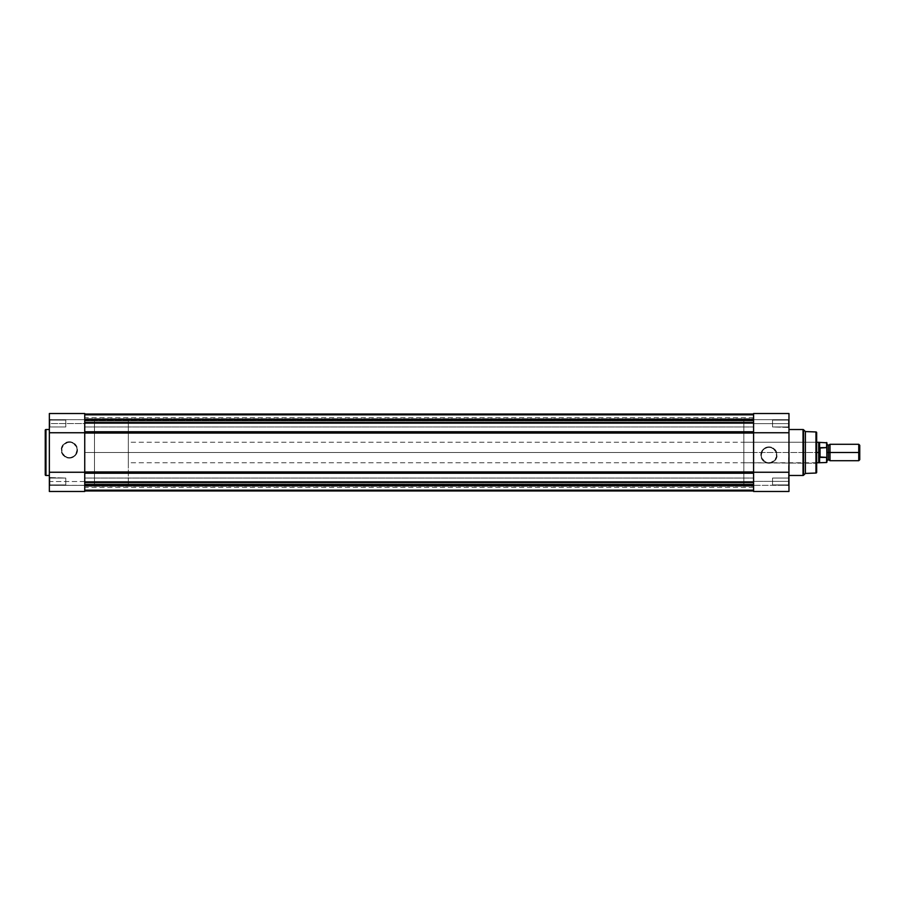 <?xml version="1.0" encoding="UTF-8"?>
<svg xmlns="http://www.w3.org/2000/svg" width="905" height="905" viewBox="0 0 905 905"><rect width="100%" height="100%" fill="white"/><g stroke="black" fill="none" stroke-linecap="round" stroke-linejoin="round"><path stroke-width="0.68" stroke-dasharray="4.53 3.39" d="M49.866 478.044L49.356 485.431L49.356 477.535L49.356 485.431L49.356 477.535L65.771 478.044L65.771 484.91L49.866 484.91L49.866 478.044L65.771 478.044L65.771 484.91L49.866 484.91L49.866 478.044L49.866 484.91L65.771 484.91L65.771 478.044L49.866 478.044L49.866 484.91L65.771 484.91L65.771 478.044L65.771 484.91L65.771 478.044L49.356 477.535L49.356 486.686L49.356 485.329L84.742 485.329L84.742 491.483L49.356 491.483L49.356 481.539L84.742 481.539L84.742 491.483L84.742 485.329L84.742 491.483L84.742 485.385L84.742 491.483L49.356 491.483L49.356 413.517L49.356 423.574L84.742 423.574L84.742 485.352L49.356 485.385L49.356 477.829L49.356 485.431L49.866 478.044M49.866 420.09L49.356 427.465L49.356 419.569L49.356 427.465L49.356 419.569L65.771 420.09L65.771 426.956L49.866 426.956L49.866 420.09L65.771 420.09L65.771 426.956L49.866 426.956L49.866 420.09L49.866 426.956L65.771 426.956L65.771 420.09L49.866 420.09L49.866 426.956L65.771 426.956L65.771 420.09L65.771 426.956L65.771 420.09L49.356 419.569L49.356 427.465L49.866 420.09M69.357 457.602A7.67 7.67 0 0 1 61.687 449.932A7.67 7.67 0 0 1 69.357 442.262L69.357 441.753A8.179 8.179 0 0 0 61.178 449.932A8.179 8.179 0 0 0 69.357 458.111L69.357 457.602A7.67 7.67 0 0 1 61.687 449.932A7.67 7.67 0 0 1 69.357 442.262A7.67 7.67 0 0 0 61.687 449.932A7.67 7.67 0 0 0 69.357 457.602A7.67 7.67 0 0 0 77.027 449.932A7.67 7.67 0 0 0 69.357 442.262A7.67 7.67 0 0 1 77.027 449.932A7.67 7.67 0 0 1 69.357 457.602L65.092 456.312L62.275 452.873L61.834 448.439L63.938 444.513L67.864 442.409L70.85 442.409L73.622 443.563L76.439 447.002L77.027 449.932L75.737 454.197L73.622 456.312L69.357 458.111L72.49 457.489L75.138 455.724L76.914 453.066L77.536 449.932L76.156 445.396L72.49 442.375L67.762 441.912L63.576 444.151L61.336 448.337L61.8 453.066L64.809 456.742L69.357 458.111A8.179 8.179 0 0 0 77.536 449.932A8.179 8.179 0 0 0 69.357 441.753L69.357 442.262A7.67 7.67 0 0 1 77.027 449.932A7.67 7.67 0 0 1 69.357 457.602M84.742 437.534L84.742 484.809L94.493 484.809L94.493 420.192L84.742 420.192L84.742 484.809L84.742 420.192L84.742 423.574L49.356 423.574L49.356 481.539L84.742 481.539L84.742 413.517L84.742 484.809L84.742 420.192L94.493 420.192L94.493 484.809L84.742 484.809L84.742 490.895L84.742 484.107L84.742 490.974L84.742 414.026L84.742 472.252L84.742 431.764L753.582 431.764L753.582 452.5L84.742 452.5L753.582 452.5L84.742 452.5L84.742 467.466M49.356 475.476L49.356 429.524L49.356 475.476M49.356 491.483L49.356 485.352L49.356 491.483M45.963 475.476L45.963 429.524L45.963 475.476M819.229 449.095L819.613 442.5L820.054 457.398L820.054 447.602L826.616 447.602L826.616 442.5L826.616 447.602L819.738 447.692L818.72 452.5L818.72 442.24L818.72 452.5L94.493 452.5L94.493 420.192L94.493 484.809L94.493 420.192L94.493 452.5L816.661 452.5L816.661 472.229M65.771 484.91L65.771 478.044L65.771 484.91M65.771 426.956L65.771 420.09L65.771 426.956M84.742 419.671L49.356 419.671L84.742 419.671L49.356 419.671L84.742 419.671L84.742 413.517L84.742 419.671M49.356 485.329L84.742 485.385L49.356 485.329M753.582 437.534L753.582 422.431L84.742 422.431L84.742 414.094L753.582 414.094L84.742 414.094L84.742 420.61L753.582 420.904L753.582 419.886L84.742 419.886L753.582 419.886L753.582 415.056L84.742 415.056L84.742 419.886L753.582 419.886L753.582 415.056L84.742 415.056L84.742 420.904L753.582 420.61L84.742 420.904L84.742 419.886L753.582 419.886L753.582 420.904L753.582 414.094L753.582 422.431L84.742 422.431L84.742 433.054L753.582 432.488L753.582 452.5L753.582 414.026L753.582 490.974L753.582 472.512L753.582 482.569L84.742 482.569L84.742 490.906L84.742 420.192L84.742 484.661L84.742 452.5L753.582 452.5L753.582 484.809L753.582 420.192L753.582 452.5L84.742 452.5L753.582 452.5L753.582 484.809L753.582 467.466M84.742 423.517L84.742 420.09L84.742 423.517L753.582 423.517L84.742 423.517L84.742 420.09L84.742 423.517L753.582 423.517L753.582 420.09L753.582 423.517L84.742 423.517L84.742 426.956L84.742 420.09L84.742 426.956L84.742 423.517L753.582 423.517L753.582 420.09L753.582 426.956L753.582 420.09L753.582 426.956L753.582 420.09L753.582 423.517L84.742 423.517L84.742 426.956L84.742 423.517L753.582 423.517L753.582 426.956L753.582 423.517L84.742 423.517L84.742 426.956L84.742 423.517M84.742 481.483L84.742 478.044L84.742 481.483L753.582 481.483L84.742 481.483L84.742 478.044L84.742 481.483L753.582 481.483L753.582 478.044L753.582 481.483L84.742 481.483L84.742 478.044L84.742 484.91L84.742 478.044L84.742 484.91L84.742 481.483L753.582 481.483L753.582 478.044L753.582 484.91L753.582 478.044L753.582 484.91L753.582 478.044L753.582 481.483L84.742 481.483L84.742 484.91L84.742 481.483L753.582 481.483L753.582 484.91L753.582 481.483L84.742 481.483L84.742 484.91L84.742 481.483M753.582 471.946L84.742 471.946L84.742 473.236L753.582 473.236L753.582 490.906L84.742 490.906L84.742 482.569L753.582 482.569L753.582 490.906L84.742 490.906L84.742 484.39L753.582 484.39L753.582 490.906L753.582 484.39L84.742 484.096L84.742 485.114L753.582 485.114L753.582 489.944L84.742 489.944L84.742 485.114L753.582 485.114L753.582 489.944L84.742 489.944L84.742 485.114L753.582 485.114L84.742 485.114L84.742 484.096L753.582 484.39L84.742 484.39L84.742 490.906L84.742 473.236L753.582 473.236L753.582 471.946L84.742 471.946M753.582 414.026L84.742 414.026L753.582 414.026L84.742 414.026L753.582 414.026L84.742 414.026L753.582 414.026L84.742 414.026L753.582 414.026L753.582 415.056L84.742 415.056L84.742 418.71L753.582 418.71L753.582 415.056L84.742 415.056L84.742 418.71L753.582 418.71L753.582 414.026L753.582 415.056L84.742 415.056L753.582 415.056L753.582 414.026L84.742 414.026L84.742 415.056L84.742 414.026L753.582 414.026L753.582 415.157L84.742 415.157L84.742 414.547L753.582 414.547L753.582 415.157L84.742 415.157L753.582 415.157L753.582 418.902L84.742 418.902L84.742 415.157L753.582 415.157L753.582 418.902L84.742 418.902L753.582 418.902L84.742 418.902L84.742 415.157L753.582 415.157L84.742 415.157L753.582 415.157L84.742 415.157L84.742 414.547L753.582 414.547L753.582 415.157L84.742 415.157L84.742 414.547L753.582 414.547L753.582 415.157L84.742 415.157L753.582 415.157L753.582 418.902L84.742 418.902L84.742 415.157L753.582 415.157L753.582 418.902L84.742 418.902L753.582 418.902L84.742 418.902L84.742 415.157L753.582 415.157L84.742 415.157L753.582 415.157L84.742 415.157L84.742 414.547L753.582 414.547L84.742 414.026L84.742 415.056L753.582 415.056L84.742 415.056L84.742 414.026L753.582 414.026M753.582 490.974L84.742 490.974L753.582 490.974L84.742 490.974L753.582 490.974L84.742 490.974L753.582 490.974L84.742 490.974L84.742 486.29L753.582 486.29L753.582 489.944L84.742 489.944L84.742 486.29L753.582 486.29L753.582 489.944L84.742 489.944L753.582 489.944L753.582 490.974L84.742 490.974L753.582 490.974L753.582 489.944L84.742 489.944L84.742 490.974L84.742 489.944L753.582 489.944L753.582 490.974L84.742 490.974L753.582 490.974L753.582 489.944L84.742 489.944L84.742 490.974L753.582 490.453L753.582 489.843L84.742 489.843L84.742 490.453L753.582 490.453L753.582 489.843L84.742 489.843L753.582 489.843L753.582 486.098L84.742 486.098L84.742 489.843L753.582 489.843L753.582 486.098L84.742 486.098L753.582 486.098L84.742 486.098L84.742 489.843L753.582 489.843L84.742 489.843L753.582 489.843L84.742 489.843L84.742 490.453L753.582 490.453L753.582 489.843L84.742 489.843L84.742 490.453L753.582 490.453L753.582 489.843L84.742 489.843L753.582 489.843L753.582 486.098L84.742 486.098L84.742 489.843L753.582 489.843L753.582 486.098L84.742 486.098L753.582 486.098L84.742 486.098L84.742 489.843L753.582 489.843L84.742 489.843L753.582 489.843L84.742 489.843L84.742 490.974L753.582 490.974L84.742 490.453L753.582 490.974L84.742 490.974L753.582 490.974L84.742 490.453L753.582 490.974L753.582 485.329L753.582 490.985M753.582 431.764L753.582 414.094L753.582 420.61L84.742 420.61L84.742 414.094L84.742 431.764L753.582 431.764M753.582 481.483L753.582 484.91L753.582 481.483M753.582 423.517L753.582 426.956L753.582 423.517M753.582 485.804L84.742 485.804L753.582 485.804L753.582 487.376L753.582 485.781L84.742 485.781L84.742 487.376L84.742 485.804L753.582 485.804L84.742 485.781L753.582 485.804M753.582 419.196L84.742 419.196L753.582 419.196L753.582 417.624L753.582 419.219L84.742 419.219L84.742 417.624L84.742 419.196L753.582 419.196L84.742 419.219L753.582 419.196M84.742 433.054L753.582 433.054M768.967 447.398A7.67 7.67 0 0 1 776.637 455.068A7.67 7.67 0 0 1 768.967 462.738L768.967 463.247A8.179 8.179 0 0 0 777.146 455.068A8.179 8.179 0 0 0 768.967 446.889L768.967 447.398A7.67 7.67 0 0 1 776.637 455.068A7.67 7.67 0 0 1 768.967 462.738A7.67 7.67 0 0 0 776.637 455.068A7.67 7.67 0 0 0 768.967 447.398A7.67 7.67 0 0 0 761.297 455.068A7.67 7.67 0 0 0 768.967 462.738A7.67 7.67 0 0 1 761.297 455.068A7.67 7.67 0 0 1 768.967 447.398L773.221 448.688L776.049 452.127L776.49 456.561L774.386 460.487L770.46 462.591L767.474 462.591L764.702 461.437L761.886 457.998L761.297 455.068L762.587 450.803L764.702 448.688L768.967 446.889L765.834 447.511L763.175 449.276L761.41 451.934L760.788 455.068L762.168 459.604L765.834 462.625L770.562 463.089L774.748 460.849L776.988 456.663L776.524 451.934L773.515 448.258L768.967 446.889A8.179 8.179 0 0 0 760.788 455.068A8.179 8.179 0 0 0 768.967 463.247L768.967 462.738A7.67 7.67 0 0 1 761.297 455.068A7.67 7.67 0 0 1 768.967 447.398M788.459 426.956L788.968 419.569L788.968 427.465L788.968 419.569L788.968 427.465L772.553 426.956L772.553 420.09L788.459 420.09L788.459 426.956L772.553 426.956L772.553 420.09L788.459 420.09L788.459 426.956L788.459 420.09L772.553 420.09L772.553 426.956L788.459 426.956L788.459 420.09L772.553 420.09L772.553 426.956L772.553 420.09L772.553 426.956L788.968 427.465L788.968 419.569L788.459 426.956M788.459 484.91L788.968 477.535L788.968 485.431L788.968 477.535L788.968 485.431L772.553 484.91L772.553 478.044L788.459 478.044L788.459 484.91L772.553 484.91L772.553 478.044L788.459 478.044L788.459 484.91L788.459 478.044L772.553 478.044L772.553 484.91L788.459 484.91L788.459 478.044L772.553 478.044L772.553 484.91L772.553 478.044L772.553 484.91L788.968 485.431L788.968 477.535L788.968 491.483L753.582 491.483L753.582 413.517L788.968 413.517L788.968 423.631L753.582 423.631L753.582 413.517L753.582 419.671L753.582 413.517L753.582 419.671L753.582 413.517L788.968 413.517L788.968 419.671L753.582 419.671L788.968 419.671L788.968 413.517L788.459 484.91M816.152 462.76L816.661 441.731L816.661 463.269L743.831 462.76L743.831 442.24L816.152 442.24L816.152 462.76L816.152 442.24L743.831 442.24L743.831 462.76L816.661 463.269L816.661 441.731L816.152 462.76M788.968 429.524L788.968 475.476L788.968 429.524M753.582 420.192L743.831 420.192L743.831 484.809L753.582 484.809L753.582 420.192L753.582 484.809L753.582 420.192L753.582 484.809L743.831 484.809L743.831 420.192L743.831 484.809L743.831 420.192L753.582 420.192L84.742 420.192M753.582 432.748L753.582 472.252L753.582 432.748M788.968 413.517L788.968 419.671L788.968 413.517M743.831 442.24L743.831 462.76L743.831 442.24M803.029 429.524L803.029 475.476L803.029 429.524M803.538 475.272L803.538 429.728L803.538 475.272M805.382 431.572L805.382 473.428L805.382 431.572M815.971 431.957L815.971 473.044L815.971 431.957M816.661 472.32L816.661 432.681L816.661 452.5L128.34 452.5L128.34 420.192L128.34 484.809L128.34 452.5L94.493 452.5L94.493 484.809L94.493 420.192L94.493 452.5L128.34 452.5L128.34 484.809L128.34 420.192L128.34 462.76L128.34 442.24L128.34 452.5L818.72 452.5L819.738 457.308L826.616 457.398L826.921 456.731L826.921 462.195L826.921 448.269L826.921 456.731M772.553 420.09L772.553 426.956L772.553 420.09M772.553 478.044L772.553 484.91L772.553 478.044M753.582 491.483L753.582 485.329L788.968 485.329L753.582 485.329L788.968 485.329L753.582 485.329L753.582 491.483L753.582 481.37L788.968 481.37L788.968 491.483M753.582 423.631L788.968 423.631L788.968 481.37L753.582 481.37L753.582 423.631M753.582 419.671L788.968 419.671L753.582 419.671M829.998 460.702L829.998 452.5L858.755 452.5L858.755 460.702L858.755 452.5L859.75 452.5L859.75 445.294L859.75 452.5L858.755 452.5L858.755 444.298L858.755 452.5L829.998 452.5L829.998 444.298L829.998 460.702L829.998 452.5L828.46 452.5L829.998 452.5L829.998 444.298M826.921 448.269L826.921 442.805L826.921 452.5L828.46 452.5L828.46 445.317L828.46 459.683L828.46 452.5L826.921 452.5L826.921 460.702L826.876 447.896M818.946 450.192L819.613 462.5L819.613 456.946L826.616 457.398L826.616 462.5L826.616 457.398M818.72 462.76L818.72 452.5L818.72 462.76M94.493 452.5L94.493 484.809L94.493 452.5M128.34 452.5L128.34 462.76L128.34 452.5M826.921 452.5L826.921 444.298L826.921 452.5M859.75 452.5L859.75 459.706L859.75 452.5M84.742 413.517L49.356 413.517M84.742 420.09L753.582 420.09L84.742 420.09M84.742 478.044L753.582 478.044L84.742 478.044M753.582 420.904L84.742 420.904L753.582 420.904M753.582 484.096L84.742 484.096L753.582 484.096M84.742 484.91L753.582 484.91L84.742 484.91M84.742 484.809L753.582 484.809M84.742 426.956L753.582 426.956L84.742 426.956M753.582 487.376L84.742 487.376M753.582 417.624L84.742 417.624M753.582 419.219L84.742 419.219L753.582 419.219M753.582 485.781L84.742 485.781L753.582 485.781M816.661 442.24L128.34 442.24M128.34 420.192L94.493 420.192M128.34 484.809L94.493 484.809M816.661 462.76L128.34 462.76"/><path stroke-width="1.36" d="M45.25 430.237L45.25 474.763A0.713 0.713 0 0 0 45.963 475.476L45.963 429.524A0.713 0.713 0 0 0 45.25 430.237L45.25 474.763A0.713 0.713 0 0 0 45.963 475.476L49.356 475.476L45.963 475.476L45.963 429.524L49.356 429.524L45.963 429.524A0.713 0.713 0 0 0 45.25 430.237L45.25 430.35M84.742 491.483L49.356 491.483L84.742 491.483L84.742 472.252L49.356 472.252L49.356 491.483L49.356 432.748L49.356 472.252L84.742 472.252L84.742 491.483M49.356 413.54L49.356 432.748L84.742 432.748L84.742 413.528L49.356 413.517L49.356 432.748L84.742 432.748L84.742 413.517M84.742 432.488L753.582 432.488L84.742 432.488M753.582 433.054L84.742 433.054L84.742 471.946L753.582 471.946L753.582 433.054L84.742 433.054M84.742 472.512L753.582 472.512L84.742 472.512M753.582 473.236L84.742 473.236L753.582 473.236M84.742 467.466L84.742 437.534M753.582 467.466L753.582 437.534M753.582 414.026L84.742 414.026L753.582 414.026M84.742 490.974L753.582 490.974L84.742 490.974M753.582 490.906L84.742 490.906L753.582 490.906M753.582 482.569L84.742 482.569L753.582 482.569M753.582 422.431L84.742 422.431L753.582 422.431M84.742 431.764L753.582 431.764L84.742 431.764M753.582 414.094L84.742 414.094L753.582 414.094L753.582 432.748L788.968 432.748L788.968 413.517L753.582 413.517L788.968 413.517L788.968 432.748L753.582 432.748L753.582 414.105M84.742 471.946L753.582 471.946M816.661 472.32L816.661 432.681A0.713 0.713 0 0 0 815.971 431.957L815.971 473.044A0.713 0.713 0 0 0 816.661 472.32L816.661 432.681A0.713 0.713 0 0 0 815.971 431.957L805.382 431.572L805.382 473.428L815.971 473.044L815.971 431.957L805.382 431.572L803.538 429.728A0.713 0.713 0 0 0 803.029 429.524L803.029 475.476A0.713 0.713 0 0 0 803.538 475.272L803.538 429.728L803.538 475.272L805.382 473.428L805.382 431.572L803.538 429.728A0.713 0.713 0 0 0 803.029 429.524L788.968 429.524L803.029 429.524L803.029 475.476L788.968 475.476L803.029 475.476A0.713 0.713 0 0 0 803.538 475.272L805.382 473.428L815.971 473.044A0.713 0.713 0 0 0 816.661 472.32L816.661 472.229M788.968 491.483L788.968 472.252L753.582 472.252L753.582 491.472L788.968 491.483L788.968 432.748L788.968 472.252L753.582 472.252L753.582 491.483M859.75 445.294L858.755 444.298L829.998 444.298L829.998 452.5L829.998 444.298L829.998 452.5L828.46 452.5L828.46 445.317L828.46 452.5L829.998 452.5L829.998 460.702L829.998 452.5L858.755 452.5L858.755 444.298L858.755 452.5L859.75 452.5L859.75 445.294L859.75 452.5L858.755 452.5L858.755 460.702L858.755 452.5L829.998 452.5L829.998 460.702L828.46 459.683L828.46 452.5L828.46 459.683L826.921 460.702L826.921 442.805L826.921 448.269L826.616 447.602L819.738 447.692L818.72 452.5L818.72 442.24L818.776 453.665L819.738 457.308L820.054 447.602L820.054 457.398L826.672 457.387M826.921 452.5L828.46 452.5L826.921 452.5M826.616 457.398L826.616 462.5L826.616 457.398L819.613 456.946L819.613 462.5L818.72 452.5L816.661 452.5L818.72 452.5L818.946 450.192M816.661 462.76L818.72 462.76L818.72 452.5L818.72 462.76L826.616 462.5L826.921 460.713M826.921 447.941L826.921 449.355M826.876 457.104L826.785 447.704M819.229 449.095L819.613 442.5L819.613 448.054L826.616 447.602L826.616 442.5L826.706 447.636M859.75 459.706L859.75 452.5L859.75 459.706L858.755 460.702L829.998 460.702M826.921 462.195L826.865 457.127M829.998 444.298L828.46 445.317L826.921 444.298M826.921 442.805L816.661 442.24"/></g></svg>
